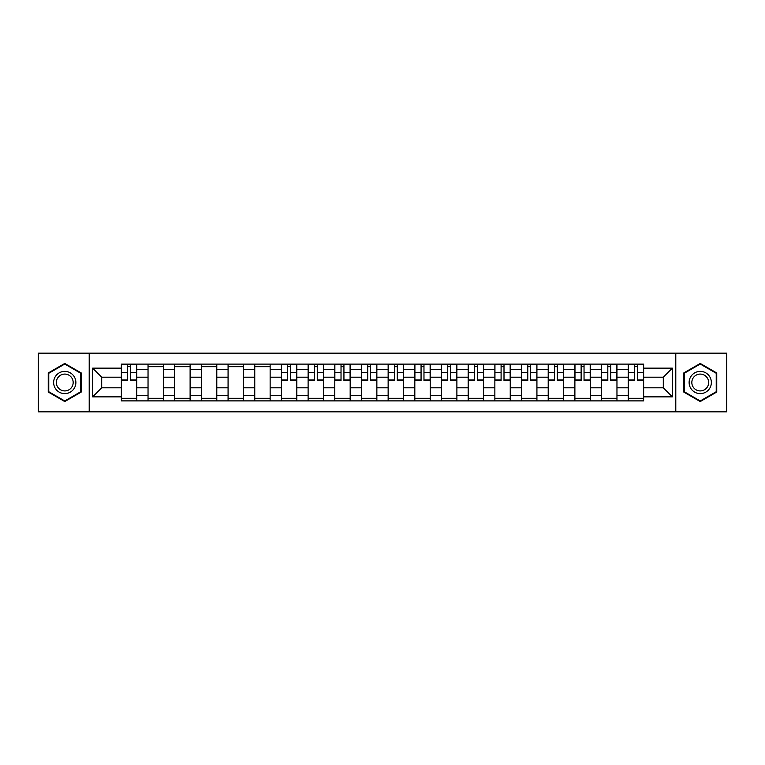 <?xml version="1.0" encoding="UTF-8"?>
<svg xmlns="http://www.w3.org/2000/svg" width="765" height="765" viewBox="0 0 765 765"><rect width="100%" height="100%" fill="white"/><g stroke="black" fill="none" stroke-linecap="round" stroke-linejoin="round"><path stroke-width="1.15" d="M675.791 411.828L726.75 411.828L726.75 353.172L38.25 353.172L38.25 411.828L675.791 411.828L675.791 353.172M148.037 400.889L148.037 369.332L136.753 369.332L136.753 400.889M136.753 369.332L136.753 364.111M148.037 369.332L148.037 364.111M163.433 364.111L163.433 400.889M174.716 400.889L174.716 364.111M190.112 364.111L190.112 400.889M201.396 400.889L201.396 364.111M216.791 364.111L216.791 400.889M228.075 400.889L228.075 364.111M243.471 364.111L243.471 400.889M254.755 400.889L254.755 364.111M270.141 364.111L270.141 400.889M281.434 400.889L281.434 364.111M296.82 364.111L296.82 400.889M308.113 400.889L308.113 364.111M323.499 364.111L323.499 400.889M334.783 400.889L334.783 364.111M350.179 364.111L350.179 400.889M361.463 400.889L361.463 364.111M376.858 364.111L376.858 400.889M388.142 400.889L388.142 364.111M403.538 364.111L403.538 400.889M414.821 400.889L414.821 364.111M430.217 364.111L430.217 400.889M441.501 400.889L441.501 364.111M456.887 364.111L456.887 400.889M468.18 400.889L468.18 364.111M483.566 364.111L483.566 400.889M494.859 400.889L494.859 364.111M510.245 364.111L510.245 400.889M521.529 400.889L521.529 364.111M536.925 364.111L536.925 400.889M548.209 400.889L548.209 364.111M563.604 364.111L563.604 400.889M574.888 400.889L574.888 364.111M590.284 364.111L590.284 400.889M601.567 400.889L601.567 364.111M616.963 364.111L616.963 400.889M628.247 400.889L628.247 364.111M628.247 387.798L616.963 387.798M601.567 387.798L590.284 387.798M574.888 387.798L563.604 387.798M548.209 387.798L536.925 387.798M521.529 387.798L510.245 387.798M494.859 387.798L483.566 387.798M468.18 387.798L456.887 387.798M441.501 387.798L430.217 387.798M414.821 387.798L403.538 387.798M388.142 387.798L376.858 387.798M361.463 387.798L350.179 387.798M334.783 387.798L323.499 387.798M308.113 387.798L296.82 387.798M281.434 387.798L270.141 387.798M254.755 387.798L243.471 387.798M228.075 387.798L216.791 387.798M201.396 387.798L190.112 387.798M174.716 387.798L163.433 387.798M148.037 387.798L136.753 387.798M628.247 377.202L616.963 377.202M601.567 377.202L590.284 377.202M574.888 377.202L563.604 377.202M548.209 377.202L536.925 377.202M521.529 377.202L510.245 377.202M494.859 377.202L483.566 377.202M468.18 377.202L456.887 377.202M441.501 377.202L430.217 377.202M414.821 377.202L403.538 377.202M388.142 377.202L376.858 377.202M361.463 377.202L350.179 377.202M334.783 377.202L323.499 377.202M308.113 377.202L296.82 377.202M281.434 377.202L270.141 377.202M254.755 377.202L243.471 377.202M228.075 377.202L216.791 377.202M201.396 377.202L190.112 377.202M174.716 377.202L163.433 377.202M148.037 377.202L136.753 377.202M101.697 387.798L121.367 387.798L121.367 377.202L101.697 377.202L101.697 387.798L92.632 396.863L92.632 368.137L121.367 368.137L121.367 377.202M643.633 377.202L643.633 387.798L663.303 387.798L663.303 377.202L643.633 377.202L643.633 364.111L121.367 364.111L121.367 368.137M643.633 368.137L672.368 368.137L672.368 396.863L643.633 396.863L643.633 387.798M121.367 387.798L121.367 400.889L643.633 400.889L643.633 396.863M121.367 396.863L92.632 396.863M89.209 411.828L89.209 353.172M81.262 372.976L64.757 363.442L48.252 372.976L48.252 392.024L64.757 401.558L81.262 392.024L81.262 372.976M716.748 372.976L700.243 363.442L683.738 372.976L683.738 392.024L700.243 401.558L716.748 392.024L716.748 372.976M136.753 398.316L121.367 398.316M127.602 366.684L130.509 366.684M163.433 398.316L148.037 398.316M148.037 366.684L163.433 366.684M190.112 398.316L174.716 398.316M174.716 366.684L190.112 366.684M216.791 398.316L201.396 398.316M201.396 366.684L216.791 366.684M243.471 398.316L228.075 398.316M228.075 366.684L243.471 366.684M270.141 398.316L254.755 398.316M254.755 366.684L270.141 366.684M296.82 398.316L281.434 398.316M287.669 366.684L290.576 366.684M323.499 398.316L308.113 398.316M314.348 366.684L317.255 366.684M350.179 398.316L334.783 398.316M341.027 366.684L343.934 366.684M376.858 398.316L361.463 398.316M367.707 366.684L370.614 366.684M403.538 398.316L388.142 398.316M394.386 366.684L397.293 366.684M430.217 398.316L414.821 398.316M421.066 366.684L423.973 366.684M456.887 398.316L441.501 398.316M447.745 366.684L450.652 366.684M483.566 398.316L468.18 398.316M474.424 366.684L477.331 366.684M510.245 398.316L494.859 398.316M501.094 366.684L504.001 366.684M536.925 398.316L521.529 398.316M527.774 366.684L530.681 366.684M563.604 398.316L548.209 398.316M554.453 366.684L557.36 366.684M590.284 398.316L574.888 398.316M581.132 366.684L584.039 366.684M616.963 398.316L601.567 398.316M607.812 366.684L610.719 366.684M643.633 398.316L628.247 398.316M634.491 366.684L637.398 366.684M92.632 368.137L101.697 377.202M663.303 387.798L672.368 396.863M663.303 377.202L672.368 368.137M130.509 380.53L130.509 364.283L136.667 364.283L136.667 380.53L130.509 380.53M127.602 366.512L130.509 366.512M127.602 364.283L121.444 364.283L121.444 380.53L127.602 380.53L127.602 364.283L130.509 364.283M55.128 388.056A11.112 11.112 0 0 0 70.313 392.129A11.112 11.112 0 0 0 74.387 376.944A11.112 11.112 0 0 0 59.201 372.871A11.112 11.112 0 0 0 55.128 388.056M57.471 386.707A8.415 8.415 0 0 0 68.965 389.787A8.415 8.415 0 0 0 72.044 378.293A8.415 8.415 0 0 0 60.55 375.213A8.415 8.415 0 0 0 57.471 386.707M64.757 364.035L80.746 373.272L80.746 391.728L64.757 400.965L48.769 391.728L48.769 373.272L64.757 364.035M690.613 388.056A11.112 11.112 0 0 0 705.799 392.129A11.112 11.112 0 0 0 709.872 376.944A11.112 11.112 0 0 0 694.687 372.871A11.112 11.112 0 0 0 690.613 388.056M692.956 386.707A8.415 8.415 0 0 0 704.45 389.787A8.415 8.415 0 0 0 707.529 378.293A8.415 8.415 0 0 0 696.035 375.213A8.415 8.415 0 0 0 692.956 386.707M700.243 364.035L716.231 373.272L716.231 391.728L700.243 400.965L684.254 391.728L684.254 373.272L700.243 364.035M290.576 380.53L290.576 364.283L296.734 364.283L296.734 380.53L290.576 380.53M287.669 366.512L290.576 366.512M287.669 364.283L281.52 364.283L281.52 380.53L287.669 380.53L287.669 364.283L290.576 364.283M317.255 380.53L317.255 364.283L323.413 364.283L323.413 380.53L317.255 380.53M314.348 366.512L317.255 366.512M314.348 364.283L308.199 364.283L308.199 380.53L314.348 380.53L314.348 364.283L317.255 364.283M343.934 380.53L343.934 364.283L350.093 364.283L350.093 380.53L343.934 380.53M341.027 366.512L343.934 366.512M341.027 364.283L334.869 364.283L334.869 380.53L341.027 380.53L341.027 364.283L343.934 364.283M370.614 380.53L370.614 364.283L376.772 364.283L376.772 380.53L370.614 380.53M367.707 366.512L370.614 366.512M367.707 364.283L361.549 364.283L361.549 380.53L367.707 380.53L367.707 364.283L370.614 364.283M397.293 380.53L397.293 364.283L403.451 364.283L403.451 380.53L397.293 380.53M394.386 366.512L397.293 366.512M394.386 364.283L388.228 364.283L388.228 380.53L394.386 380.53L394.386 364.283L397.293 364.283M423.973 380.53L423.973 364.283L430.131 364.283L430.131 380.53L423.973 380.53M421.066 366.512L423.973 366.512M421.066 364.283L414.907 364.283L414.907 380.53L421.066 380.53L421.066 364.283L423.973 364.283M450.652 380.53L450.652 364.283L456.801 364.283L456.801 380.53L450.652 380.53M447.745 366.512L450.652 366.512M447.745 364.283L441.587 364.283L441.587 380.53L447.745 380.53L447.745 364.283L450.652 364.283M477.331 380.53L477.331 364.283L483.48 364.283L483.48 380.53L477.331 380.53M474.424 366.512L477.331 366.512M474.424 364.283L468.266 364.283L468.266 380.53L474.424 380.53L474.424 364.283L477.331 364.283M504.001 380.53L504.001 364.283L510.159 364.283L510.159 380.53L504.001 380.53M501.094 366.512L504.001 366.512M501.094 364.283L494.945 364.283L494.945 380.53L501.094 380.53L501.094 364.283L504.001 364.283M530.681 380.53L530.681 364.283L536.839 364.283L536.839 380.53L530.681 380.53M527.774 366.512L530.681 366.512M527.774 364.283L521.615 364.283L521.615 380.53L527.774 380.53L527.774 364.283L530.681 364.283M557.36 380.53L557.36 364.283L563.518 364.283L563.518 380.53L557.36 380.53M554.453 366.512L557.36 366.512M554.453 364.283L548.295 364.283L548.295 380.53L554.453 380.53L554.453 364.283L557.36 364.283M584.039 380.53L584.039 364.283L590.198 364.283L590.198 380.53L584.039 380.53M581.132 366.512L584.039 366.512M581.132 364.283L574.974 364.283L574.974 380.53L581.132 380.53L581.132 364.283L584.039 364.283M610.719 380.53L610.719 364.283L616.877 364.283L616.877 380.53L610.719 380.53M607.812 366.512L610.719 366.512M607.812 364.283L601.653 364.283L601.653 380.53L607.812 380.53L607.812 364.283L610.719 364.283M637.398 380.53L637.398 364.283L643.556 364.283L643.556 380.53L637.398 380.53M634.491 366.512L637.398 366.512M634.491 364.283L628.333 364.283L628.333 380.53L634.491 380.53L634.491 364.283L637.398 364.283M601.567 369.332L590.284 369.332M574.888 369.332L563.604 369.332M548.209 369.332L536.925 369.332M521.529 369.332L510.245 369.332M494.859 369.332L483.566 369.332M468.18 369.332L456.887 369.332M441.501 369.332L430.217 369.332M414.821 369.332L403.538 369.332M388.142 369.332L376.858 369.332M361.463 369.332L350.179 369.332M334.783 369.332L323.499 369.332M308.113 369.332L296.82 369.332M281.434 369.332L270.141 369.332M254.755 369.332L243.471 369.332M228.075 369.332L216.791 369.332M201.396 369.332L190.112 369.332M174.716 369.332L163.433 369.332M628.247 369.332L616.963 369.332M601.567 395.668L590.284 395.668M574.888 395.668L563.604 395.668M548.209 395.668L536.925 395.668M521.529 395.668L510.245 395.668M494.859 395.668L483.566 395.668M468.18 395.668L456.887 395.668M441.501 395.668L430.217 395.668M414.821 395.668L403.538 395.668M388.142 395.668L376.858 395.668M361.463 395.668L350.179 395.668M334.783 395.668L323.499 395.668M308.113 395.668L296.82 395.668M281.434 395.668L270.141 395.668M254.755 395.668L243.471 395.668M228.075 395.668L216.791 395.668M201.396 395.668L190.112 395.668M174.716 395.668L163.433 395.668M148.037 395.668L136.753 395.668M628.247 395.668L616.963 395.668M130.509 379.947L136.667 379.947M130.509 372.593L136.667 372.593M121.444 379.947L127.602 379.947M121.444 372.593L127.602 372.593M290.576 379.947L296.734 379.947M290.576 372.593L296.734 372.593M281.52 379.947L287.669 379.947M281.52 372.593L287.669 372.593M317.255 379.947L323.413 379.947M317.255 372.593L323.413 372.593M308.199 379.947L314.348 379.947M308.199 372.593L314.348 372.593M343.934 379.947L350.093 379.947M343.934 372.593L350.093 372.593M334.869 379.947L341.027 379.947M334.869 372.593L341.027 372.593M370.614 379.947L376.772 379.947M370.614 372.593L376.772 372.593M361.549 379.947L367.707 379.947M361.549 372.593L367.707 372.593M397.293 379.947L403.451 379.947M397.293 372.593L403.451 372.593M388.228 379.947L394.386 379.947M388.228 372.593L394.386 372.593M423.973 379.947L430.131 379.947M423.973 372.593L430.131 372.593M414.907 379.947L421.066 379.947M414.907 372.593L421.066 372.593M450.652 379.947L456.801 379.947M450.652 372.593L456.801 372.593M441.587 379.947L447.745 379.947M441.587 372.593L447.745 372.593M477.331 379.947L483.48 379.947M477.331 372.593L483.48 372.593M468.266 379.947L474.424 379.947M468.266 372.593L474.424 372.593M504.001 379.947L510.159 379.947M504.001 372.593L510.159 372.593M494.945 379.947L501.094 379.947M494.945 372.593L501.094 372.593M530.681 379.947L536.839 379.947M530.681 372.593L536.839 372.593M521.615 379.947L527.774 379.947M521.615 372.593L527.774 372.593M557.36 379.947L563.518 379.947M557.36 372.593L563.518 372.593M548.295 379.947L554.453 379.947M548.295 372.593L554.453 372.593M584.039 379.947L590.198 379.947M584.039 372.593L590.198 372.593M574.974 379.947L581.132 379.947M574.974 372.593L581.132 372.593M610.719 379.947L616.877 379.947M610.719 372.593L616.877 372.593M601.653 379.947L607.812 379.947M601.653 372.593L607.812 372.593M637.398 379.947L643.556 379.947M637.398 372.593L643.556 372.593M628.333 379.947L634.491 379.947M628.333 372.593L634.491 372.593"/></g></svg>
